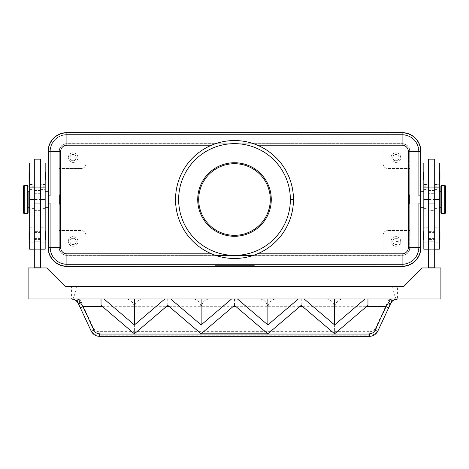 <?xml version="1.0" encoding="UTF-8"?>
<svg xmlns="http://www.w3.org/2000/svg" width="469" height="469" viewBox="0 0 469 469"><rect width="100%" height="100%" fill="white"/><g stroke="black" fill="none" stroke-linecap="round" stroke-linejoin="round"><path stroke-width="0.35" stroke-dasharray="2.35 1.76" d="M66.903 134.796A16.614 16.614 0 0 0 50.289 151.411A16.614 16.614 0 0 1 66.903 134.796A16.614 16.614 0 0 0 50.289 151.411A16.614 16.614 0 0 1 66.903 134.796A16.614 16.614 0 0 0 50.289 151.411A16.614 16.614 0 0 1 66.903 134.796L402.097 134.796C412.181 135.775 417.721 141.31 418.711 151.411L418.711 151.411C417.721 141.31 412.181 135.775 402.097 134.796C412.181 135.775 417.721 141.31 418.711 151.411C417.721 141.31 412.181 135.775 402.097 134.796C412.181 135.775 417.721 141.31 418.711 151.411C417.721 141.31 412.181 135.775 402.097 134.796L66.903 134.796M48.278 196.564A0.621 0.621 0 0 1 48.899 195.948A0.621 0.621 0 0 0 48.278 196.564A0.621 0.621 0 0 1 48.899 195.948L49.62 195.948L48.899 195.948A0.621 0.621 0 0 0 48.278 196.564A0.621 0.621 0 0 1 48.899 195.948L49.62 195.948L48.899 195.948A0.621 0.621 0 0 0 48.278 196.564L48.278 151.411L48.278 196.564M418.717 195.948L420.722 195.948L418.717 195.948L420.722 195.948L420.722 151.411L420.722 195.948L420.722 151.411L420.722 195.948L420.722 151.411L420.722 195.948L418.717 195.948L418.94 151.411A16.843 16.843 0 0 0 402.097 134.568L66.903 134.568L66.903 132.786L402.097 132.786A18.619 18.619 0 0 1 420.722 151.411A18.619 18.619 0 0 0 402.097 132.786L66.903 132.786A18.619 18.619 0 0 0 48.278 151.411L48.278 195.948L48.278 151.411A18.619 18.619 0 0 1 66.903 132.786A18.619 18.619 0 0 0 48.278 151.411A18.619 18.619 0 0 1 66.903 132.786A18.619 18.619 0 0 0 48.278 151.411A18.619 18.619 0 0 1 66.903 132.786L402.097 132.786A18.619 18.619 0 0 1 420.722 151.411L420.722 247.626A18.619 18.619 0 0 1 402.097 266.245L66.903 266.245A18.619 18.619 0 0 1 48.278 247.626L48.278 151.411A18.619 18.619 0 0 1 66.903 132.786A18.619 18.619 0 0 0 48.278 151.411A18.619 18.619 0 0 1 66.903 132.786A18.619 18.619 0 0 0 48.278 151.411A18.619 18.619 0 0 1 66.903 132.786L402.097 132.786L66.903 132.786L402.097 132.786L66.903 132.786L402.097 132.786L66.903 132.786L402.097 132.786L66.903 132.786L66.903 134.568A16.843 16.843 0 0 0 50.06 151.411L50.06 195.327L48.278 195.327L50.06 195.327L48.459 195.327L48.459 151.411L48.459 195.327L48.899 195.948L49.62 195.948A0.621 0.44 -90 0 0 50.06 195.327L48.459 195.327L48.899 195.948L49.62 195.948A0.621 0.44 90 0 0 50.06 195.327A0.621 0.44 -90 0 1 49.62 195.948A0.621 0.44 90 0 0 50.06 195.327L48.459 195.327L48.459 151.411L48.459 195.327L48.899 195.948L49.62 195.948A0.621 0.44 -90 0 0 50.06 195.327L48.459 195.327L48.899 195.948L48.459 195.327L48.459 151.411L48.459 195.327L48.899 195.948M419.38 195.948L420.101 195.948L420.541 195.327L420.541 151.411L420.541 195.327L420.541 151.411L420.541 195.327L420.541 151.411L420.541 195.327L418.94 195.327A0.621 0.44 -90 0 0 419.38 195.948L420.101 195.948L420.722 195.327L420.722 196.564A0.621 0.621 0 0 0 420.101 195.948L419.38 195.948L420.101 195.948A0.621 0.621 0 0 1 420.722 196.564A0.621 0.621 0 0 0 420.101 195.948L420.722 195.327L420.722 196.564A0.621 0.621 0 0 0 420.541 196.13A0.621 0.621 0 0 1 420.722 196.564L420.722 195.327L420.722 196.564A0.621 0.621 0 0 0 420.505 196.095A0.621 0.621 0 0 1 420.541 196.13L420.505 196.095A0.621 0.621 0 0 0 420.101 195.948L420.541 195.327L418.94 195.327L420.722 195.327L418.94 195.327A0.621 0.44 -90 0 0 419.38 195.948L419.38 195.948A0.621 0.44 -90 0 1 418.94 195.327L420.722 195.327L420.101 195.948L419.38 195.948A0.621 0.44 -90 0 1 418.94 195.327A0.621 0.44 -90 0 0 419.38 195.948A0.621 0.44 -90 0 1 418.94 195.327L420.541 195.327L420.101 195.948A0.621 0.621 0 0 1 420.541 196.13L420.505 196.095A0.621 0.621 0 0 0 420.101 195.948L419.38 195.948M418.94 195.948L418.94 151.411A16.843 16.843 0 0 0 402.097 134.568L402.097 132.786A18.619 18.619 0 0 1 420.722 151.411A18.619 18.619 0 0 0 402.097 132.786A18.619 18.619 0 0 1 420.722 151.411L418.94 151.411A16.843 16.843 0 0 0 402.097 134.568L402.097 132.786A18.619 18.619 0 0 1 420.722 151.411L418.94 151.411L420.722 151.411A18.619 18.619 0 0 0 402.097 132.786A18.619 18.619 0 0 1 420.722 151.411A18.619 18.619 0 0 0 402.097 132.786A18.619 18.619 0 0 1 420.722 151.411A18.619 18.619 0 0 0 402.097 132.786A18.619 18.619 0 0 1 420.722 151.411A18.619 18.619 0 0 0 402.097 132.786A18.619 18.619 0 0 1 420.722 151.411L418.94 151.411L420.541 151.411L418.94 151.411L418.94 195.948L418.94 151.411L418.711 195.327L418.94 151.411L418.94 195.948L420.722 195.948L418.94 195.948L418.94 151.411A16.843 16.843 0 0 0 402.097 134.568L402.097 132.967L66.903 132.967L402.097 132.967A18.438 18.438 0 0 1 420.541 151.411A18.438 18.438 0 0 0 402.097 132.967L402.097 134.568L66.903 134.568A16.843 16.843 0 0 0 50.06 151.411L48.459 151.411A18.438 18.438 0 0 1 66.903 132.967A18.438 18.438 0 0 0 48.459 151.411A18.438 18.438 0 0 1 66.903 132.967A18.438 18.438 0 0 0 48.459 151.411A18.438 18.438 0 0 1 66.903 132.967A18.438 18.438 0 0 0 48.459 151.411M420.722 202.467A0.621 0.621 0 0 1 420.101 203.089A0.621 0.621 0 0 0 420.722 202.467A0.621 0.621 0 0 1 420.101 203.089L419.38 203.089L420.101 203.089A0.621 0.621 0 0 0 420.722 202.467A0.621 0.621 0 0 1 420.101 203.089L419.38 203.089L420.101 203.089A0.621 0.621 0 0 0 420.722 202.467L420.722 203.71L420.722 202.467M420.541 203.71L420.101 203.089L420.541 203.71L420.541 247.626L420.541 203.71L420.101 203.089L420.541 203.71L420.541 247.626L420.541 203.71L420.101 203.089L420.541 203.71L420.541 247.626L420.541 203.71L418.94 203.71L420.722 203.71L418.94 203.71A0.621 0.44 90 0 1 419.38 203.089L419.38 203.089A0.621 0.44 -90 0 0 418.94 203.71A0.621 0.44 -90 0 1 419.38 203.089A0.621 0.44 90 0 0 418.94 203.71L420.722 203.71L418.94 203.71A0.621 0.44 -90 0 1 419.38 203.089A0.621 0.44 -90 0 0 418.94 203.71L420.541 203.71M49.62 203.089L48.899 203.089L48.459 203.71L48.459 247.626L48.459 203.71L48.459 247.626L48.459 203.71L48.459 247.626L48.459 203.71L50.06 203.71A0.621 0.44 90 0 0 49.62 203.089L48.899 203.089L48.278 203.71L48.278 202.467A0.621 0.621 0 0 0 48.899 203.089L49.62 203.089L48.899 203.089A0.621 0.621 0 0 1 48.278 202.467A0.621 0.621 0 0 0 48.899 203.089L48.278 203.71L48.278 202.467A0.621 0.621 0 0 0 48.459 202.907A0.621 0.621 0 0 1 48.278 202.467L48.278 203.71L48.278 202.467A0.621 0.621 0 0 0 48.495 202.936A0.621 0.621 0 0 1 48.459 202.907L48.495 202.936A0.621 0.621 0 0 0 48.899 203.089L48.459 203.71L50.06 203.71L48.278 203.71L50.06 203.71A0.621 0.44 90 0 0 49.62 203.089L49.62 203.089A0.621 0.44 90 0 1 50.06 203.71L48.278 203.71L48.899 203.089L49.62 203.089A0.621 0.44 90 0 1 50.06 203.71L48.459 203.71L48.899 203.089A0.621 0.621 0 0 1 48.459 202.907L48.495 202.936A0.621 0.621 0 0 0 48.899 203.089L49.62 203.089A0.621 0.44 -90 0 1 50.06 203.71A0.621 0.44 90 0 0 49.62 203.089L48.899 203.089M66.903 266.064L402.097 266.064L66.903 266.064A18.438 18.438 0 0 1 48.459 247.626A18.438 18.438 0 0 0 66.903 266.064A18.438 18.438 0 0 1 48.459 247.626A18.438 18.438 0 0 0 66.903 266.064A18.438 18.438 0 0 1 48.459 247.626A18.438 18.438 0 0 0 66.903 266.064M211.537 145.202C226.844 139.006 242.156 139.006 257.463 145.202M395.889 160.738A3.119 3.119 0 0 1 392.77 157.619A3.119 3.119 0 0 1 395.889 154.5A3.119 3.119 0 0 1 399.008 157.619A3.119 3.119 0 0 1 395.889 160.738A3.119 3.119 0 0 1 392.77 157.619A3.119 3.119 0 0 1 395.889 154.5A3.119 3.119 0 0 1 399.008 157.619A3.119 3.119 0 0 1 395.889 160.738M428.478 267.951L434.687 267.951L428.478 267.951L428.478 163.183L423.824 163.183L423.824 242.965L428.478 242.965L428.478 199.518L428.478 210.276L434.687 210.276L434.687 163.048M434.687 159.167L434.687 249.174L434.687 199.518L434.687 242.965L439.342 242.965L439.342 187.876M434.687 267.951L434.687 199.155L428.478 199.155L428.478 197.965L428.478 199.518L434.687 199.518L434.687 187.876L434.687 228.022L439.342 227.87M439.342 187.887L439.342 228.022L434.687 228.022M423.824 249.174L423.824 184.288L423.824 228.022L428.478 227.87M423.824 184.288L428.478 184.288L428.478 189.429L428.478 163.054M428.478 199.155L428.478 208.259L428.478 199.518L423.824 199.518L428.478 199.518L428.478 187.887L428.478 228.022L423.824 228.022M423.202 179.498L423.202 172.979M423.824 172.358L423.824 180.119L423.824 172.358M439.342 172.358L439.342 180.119L439.342 172.358M423.824 239.401L423.824 231.639L423.824 239.401M439.342 231.639L439.342 239.401L439.342 231.639M59.452 199.518L59.141 199.518L59.457 199.7M29.658 207.275L29.658 191.757L29.658 207.275M92.123 332.638A9.327 9.181 171.2 0 0 99.616 336.32L369.384 336.32L369.883 335.241L99.117 335.241L99.616 336.32M91.156 331.026L90.64 329.93A9.327 9.181 171.2 0 0 99.117 335.241L99.117 331.647L369.883 331.647L369.883 335.241A9.327 9.181 8.8 0 0 378.36 329.93L377.856 331.008M376.877 332.638A9.327 9.181 8.8 0 1 369.384 336.32M369.883 331.647A6.232 6.138 180 0 0 375.546 328.077A3.101 0.492 -155 0 1 378.36 329.93L390.7 303.466L389.03 304.721A9.368 9.368 0 0 1 396.375 299.052L344.932 298.988C339.609 298.554 336.162 301.116 334.596 306.685C333.025 301.116 329.578 298.554 324.255 298.988L278.205 298.988C272.876 298.554 269.435 301.116 267.863 306.685C266.298 301.116 262.851 298.554 257.528 298.988L211.472 298.988C206.149 298.554 202.702 301.116 201.137 306.685C199.565 301.116 196.124 298.554 190.795 298.988L144.745 298.988C139.422 298.554 135.975 301.116 134.404 306.685C132.838 301.116 129.391 298.554 124.068 298.988L71.27 298.988A7.762 7.762 0 0 1 78.3 303.466L79.941 304.703A9.286 9.286 0 0 0 72.595 299.046L28.105 298.988L28.105 267.951L46.73 267.951L65.349 286.577L71.558 286.577L71.558 298.448L72.595 299.046L79.888 298.988L93.454 328.077A6.226 6.132 180 0 0 99.117 331.647M375.546 328.077L389.112 298.988C390.056 299.081 390.026 300.992 389.03 304.721M390.7 303.466L393.573 300.195M169.338 306.685L232.935 306.685M236.065 306.685L267.863 306.685L267.863 333.799L267.863 306.685L299.662 306.685M257.463 253.829C242.156 260.025 226.844 260.025 211.537 253.829M40.522 204.49L40.522 249.174L40.522 204.49M34.313 197.965L34.313 249.174L34.313 197.965L40.522 197.965L40.522 242.965L45.176 242.965L45.176 199.518L45.176 249.139M239.929 266.245L239.929 265.624L241.095 265.624L239.929 265.624L239.929 266.245L244.197 266.245L239.929 266.245M215.623 255.382A58.971 58.971 0 0 1 215.623 143.649L66.903 143.649A7.762 7.762 0 0 0 59.141 151.411L59.141 247.626A7.762 7.762 0 0 0 66.903 255.382L215.623 255.382L85.909 255.382L85.909 235.209A4.655 4.655 0 0 0 81.254 230.555L59.141 230.555L59.141 247.626A7.762 7.762 0 0 0 66.903 255.382L85.909 255.382L85.909 235.209A4.655 4.655 0 0 0 81.254 230.555L59.141 230.555L59.141 168.482L81.254 168.482A4.655 4.655 0 0 0 85.909 163.822L85.909 143.649L85.909 163.822A4.655 4.655 0 0 1 81.254 168.482L59.141 168.482L59.141 151.411A7.762 7.762 0 0 1 66.903 143.649L215.623 143.649M253.377 255.382A58.971 58.971 0 0 0 293.471 199.518A58.971 58.971 0 0 1 253.377 255.382L402.097 255.382A7.762 7.762 0 0 0 409.859 247.626L409.859 151.411A7.762 7.762 0 0 0 402.097 143.649L253.377 143.649L383.091 143.649L383.091 163.822A4.655 4.655 0 0 0 387.746 168.482L409.859 168.482L409.859 151.411A7.762 7.762 0 0 0 402.097 143.649L383.091 143.649L383.091 163.822A4.655 4.655 0 0 0 387.746 168.482L409.859 168.482L409.859 230.555L387.746 230.555A4.655 4.655 0 0 0 383.091 235.209L383.091 255.382L402.097 255.382A7.762 7.762 0 0 0 409.859 247.626L409.859 230.555L387.746 230.555A4.655 4.655 0 0 0 383.091 235.209L383.091 255.382L253.377 255.382M409.701 151.411L409.701 247.626L409.701 151.411A7.604 7.604 0 0 0 402.097 143.807A7.604 7.604 0 0 1 409.701 151.411M409.701 247.626A7.604 7.604 0 0 1 402.097 255.23L66.903 255.23A7.604 7.604 0 0 1 59.299 247.626L59.299 151.411A7.604 7.604 0 0 1 66.903 143.807L402.097 143.807L66.903 143.807A7.604 7.604 0 0 0 59.299 151.411L59.299 247.626A7.604 7.604 0 0 0 66.903 255.23L402.097 255.23A7.604 7.604 0 0 0 409.701 247.626M241.095 265.624L244.197 265.624L241.095 265.624L241.095 266.245L241.095 265.624M243.423 265.624L241.482 265.624L244.589 265.624L243.423 265.624L243.423 266.245L241.482 266.245L244.589 266.245L241.482 266.245L241.482 265.624L241.482 266.245L244.589 266.245L243.423 266.245L243.423 265.624M241.482 266.245L241.482 265.624L241.482 266.245M244.197 265.624L244.589 265.624L243.81 265.624L244.589 265.624L244.197 265.624L244.197 266.245L244.197 265.624M224.258 266.245L224.258 265.624L225.812 265.624L224.258 265.624L224.258 266.245L225.812 266.245L225.812 265.624L225.812 266.245L224.258 266.245M215.881 265.624L253.119 265.624L215.881 265.624L215.881 266.245L234.5 266.245L234.5 265.624L254.673 265.624L214.327 265.624L238.381 265.624L230.619 265.624L234.5 265.624L234.5 266.245L253.119 266.245L253.119 265.624M253.119 266.245L215.881 266.245M214.327 266.245L254.673 266.245L214.327 266.245L214.327 265.624M234.5 266.245L234.5 265.624L234.5 266.245L234.5 265.624L234.5 266.245L238.381 266.245L238.381 265.624L238.381 266.245L232.173 266.245L232.173 265.624L232.173 266.245L230.619 266.245L230.619 265.624L230.619 266.245L234.5 266.245M254.673 266.245L254.673 265.624M227.359 266.245L227.359 265.624L235.274 265.624L227.359 265.624L227.359 266.245L235.274 266.245L227.359 266.245L227.359 265.624M228.913 266.245L228.913 265.624L228.913 266.245M236.827 266.245L236.827 265.624L236.827 266.245M201.137 306.685L201.137 333.799L201.137 306.685M170.716 298.988L231.557 298.988M237.443 298.988L298.284 298.988M103.983 298.988L164.83 298.988M304.17 298.988L365.017 298.988M234.5 305.348L234.5 298.988L211.472 298.988M102.611 306.685L134.404 306.685L134.404 333.799M167.773 305.348L167.773 298.988L144.745 298.988M101.04 305.348L101.04 298.988L124.068 298.988M301.227 305.348L301.227 298.988L278.205 298.988M367.96 305.348L367.96 298.988L344.932 298.988M302.798 306.685L334.596 306.685L334.596 333.799M324.255 298.988L301.227 298.988M390.659 303.484C391.592 299.914 397.02 298.794 397.618 298.988L440.895 298.988L440.895 267.951L422.27 267.951L403.651 286.577L397.442 286.577L397.442 298.448L396.375 299.052L389.112 298.988M257.528 298.988L234.5 298.988M190.795 298.988L167.773 298.988M34.313 199.155L40.522 199.155L40.522 184.288L45.176 184.288L45.176 199.518L45.176 163.183L40.522 163.183L40.522 210.382L40.522 159.167M40.522 193.31L34.313 193.31L34.313 187.102L34.313 228.022L29.658 228.022L34.313 227.87M34.313 159.167L34.313 193.31M71.27 298.988L71.599 298.988M59.141 204.326L59.141 194.705L59.141 204.326L59.452 204.326L59.452 194.705L59.141 194.705M34.313 267.951L40.522 267.951L34.313 267.951L34.313 163.183L29.658 163.183L29.658 242.965L34.313 242.965L34.313 199.518L45.176 199.518L40.522 199.518L40.522 187.876L40.522 228.022L45.176 227.87M45.176 187.887L45.176 228.022L40.522 228.022M78.3 303.466L90.64 329.93A3.101 0.492 155 0 1 93.454 328.077M79.941 304.703A19.657 3.107 65.2 0 1 79.888 298.988M396.375 299.052C394.212 295.224 392.963 291.061 392.635 286.577L76.365 286.577C76.13 290.733 74.87 294.89 72.595 299.046M29.658 249.174L29.658 199.518L34.313 199.518L29.658 199.518L29.658 184.288L29.658 228.022M73.111 160.738A3.119 3.119 0 0 1 69.992 157.619A3.119 3.119 0 0 1 73.111 154.5A3.119 3.119 0 0 1 76.23 157.619A3.119 3.119 0 0 1 73.111 160.738A3.119 3.119 0 0 1 69.992 157.619A3.119 3.119 0 0 1 73.111 154.5A3.119 3.119 0 0 1 76.23 157.619A3.119 3.119 0 0 1 73.111 160.738M48.125 207.275L48.125 204.173M420.875 204.173L420.875 207.275M76.365 286.577L71.558 286.577M40.522 267.951L34.313 267.799L40.522 267.799L40.522 199.155M434.687 267.799L428.478 267.799M34.313 234.054L34.313 242.825L29.658 242.825L29.658 227.764L34.313 227.764L34.313 234.054L29.658 234.054M34.313 267.799L40.522 267.799M40.522 198.967L40.522 197.965M45.176 234.054L45.176 227.764L40.522 227.764L40.522 242.825L45.176 242.825L45.176 234.054L40.522 234.054M34.313 198.967L34.313 184.581L29.658 184.581M29.037 238.78L29.037 232.261M29.658 231.639L29.658 239.401L29.658 231.639M45.798 232.261L45.798 238.78M45.176 231.639L45.176 239.401L45.176 231.639M29.037 179.498L29.037 172.979M29.658 172.358L29.658 180.119L29.658 172.358M45.176 180.119L45.176 172.358L45.176 180.119M29.658 184.288L34.313 184.288L34.313 189.429L34.313 163.054M40.522 184.288L40.522 163.054M45.176 184.294L45.176 187.876M45.176 191.757L45.176 207.275L45.176 191.757M48.278 194.864L48.278 204.173M28.105 191.757L28.105 207.275L28.105 191.757M59.452 194.705L59.452 204.326M48.125 194.864L48.125 191.757M420.875 151.411A18.778 18.778 0 0 0 402.097 132.633L66.903 132.633A18.778 18.778 0 0 0 48.125 151.411L48.125 247.626A18.778 18.778 0 0 0 66.903 266.398L402.097 266.398A18.778 18.778 0 0 0 420.875 247.626L420.875 194.864M428.478 234.054L428.478 242.825L423.824 242.825L423.824 234.054L428.478 234.054L428.478 227.764L423.824 227.764L423.824 234.054M434.687 187.119L434.687 210.376L428.478 210.382L428.478 187.119M434.687 197.965L428.478 197.965M434.687 227.764L434.687 242.825L439.342 242.825L439.342 227.764L434.687 227.764M428.478 159.167L428.478 193.31L434.687 193.31L434.687 187.102M428.478 198.967L428.478 184.581L423.824 184.581M439.963 232.261L439.963 238.78M423.202 238.78L423.202 232.261M73.111 238.299A3.119 3.119 0 0 1 76.23 241.418A3.119 3.119 0 0 1 73.111 244.537A3.119 3.119 0 0 1 69.992 241.418A3.119 3.119 0 0 1 73.111 238.299A3.119 3.119 0 0 1 76.23 241.418A3.119 3.119 0 0 1 73.111 244.537A3.119 3.119 0 0 1 69.992 241.418A3.119 3.119 0 0 1 73.111 238.299L73.111 241.418M434.687 193.31L434.687 163.183L439.342 163.183L439.342 249.139M428.478 187.102L428.478 193.31M423.824 191.757L423.824 207.275L423.824 191.757M420.722 204.173L420.722 194.864M439.342 191.757L439.342 207.275L439.342 191.757M440.895 191.757L440.895 207.275L440.895 191.757M409.859 194.705L409.859 204.326L409.859 194.705L409.548 194.705L409.548 204.326L409.548 194.705M409.859 204.326L409.548 204.326M409.548 199.518L409.859 199.518L409.548 199.337L409.859 199.518L409.548 199.694L409.548 199.337M68.298 241.418A4.813 4.813 0 0 1 73.111 236.605A4.813 4.813 0 0 1 77.918 241.418A4.813 4.813 0 0 1 73.111 246.225A4.813 4.813 0 0 1 68.298 241.418A4.813 4.813 0 0 0 73.111 246.225A4.813 4.813 0 0 0 77.918 241.418A4.813 4.813 0 0 0 73.111 236.605A4.813 4.813 0 0 0 68.298 241.418M391.082 157.619A4.813 4.813 0 0 1 395.889 152.806A4.813 4.813 0 0 1 400.702 157.619A4.813 4.813 0 0 1 395.889 162.426A4.813 4.813 0 0 1 391.082 157.619A4.813 4.813 0 0 0 395.889 162.426A4.813 4.813 0 0 0 400.702 157.619A4.813 4.813 0 0 0 395.889 152.806A4.813 4.813 0 0 0 391.082 157.619M68.298 157.619A4.813 4.813 0 0 1 73.111 152.806A4.813 4.813 0 0 1 77.918 157.619A4.813 4.813 0 0 1 73.111 162.426A4.813 4.813 0 0 1 68.298 157.619A4.813 4.813 0 0 0 73.111 162.426A4.813 4.813 0 0 0 77.918 157.619A4.813 4.813 0 0 0 73.111 152.806A4.813 4.813 0 0 0 68.298 157.619M391.082 241.418A4.813 4.813 0 0 1 395.889 236.605A4.813 4.813 0 0 1 400.702 241.418A4.813 4.813 0 0 1 395.889 246.225A4.813 4.813 0 0 1 391.082 241.418A4.813 4.813 0 0 0 395.889 246.225A4.813 4.813 0 0 0 400.702 241.418A4.813 4.813 0 0 0 395.889 236.605A4.813 4.813 0 0 0 391.082 241.418M392.77 241.418A3.119 3.119 0 0 1 395.889 238.299A3.119 3.119 0 0 1 399.008 241.418A3.119 3.119 0 0 1 395.889 244.537A3.119 3.119 0 0 1 392.77 241.418A3.119 3.119 0 0 1 395.889 238.299A3.119 3.119 0 0 1 399.008 241.418A3.119 3.119 0 0 1 395.889 244.537A3.119 3.119 0 0 1 392.77 241.418M66.903 266.245A18.619 18.619 0 0 1 48.278 247.626A18.619 18.619 0 0 0 66.903 266.245A18.619 18.619 0 0 1 48.278 247.626A18.619 18.619 0 0 0 66.903 266.245A18.619 18.619 0 0 1 48.278 247.626L48.278 203.089L48.278 247.626A18.619 18.619 0 0 0 66.903 266.245L402.097 266.245A18.619 18.619 0 0 0 420.722 247.626A18.619 18.619 0 0 1 402.097 266.245A18.619 18.619 0 0 0 420.722 247.626L420.722 203.089L420.722 247.626A18.619 18.619 0 0 1 402.097 266.245A18.619 18.619 0 0 0 420.722 247.626A18.619 18.619 0 0 1 402.097 266.245L66.903 266.245A18.619 18.619 0 0 1 48.278 247.626A18.619 18.619 0 0 0 66.903 266.245L402.097 266.245L66.903 266.245A18.619 18.619 0 0 1 48.278 247.626A18.619 18.619 0 0 0 66.903 266.245L402.097 266.245A18.619 18.619 0 0 0 420.722 247.626A18.619 18.619 0 0 1 402.097 266.245L66.903 266.245L66.903 264.469A16.843 16.843 0 0 1 50.06 247.626L50.283 203.089L48.278 203.089L50.283 203.089L48.278 203.089L50.283 203.089L48.278 203.089L50.06 203.089L50.06 247.626L48.278 247.626L50.06 247.626L50.06 203.089L50.06 247.626L48.278 247.626L50.06 247.626L50.06 203.089L50.06 247.626L48.278 247.626L50.06 247.626L50.06 203.71L50.06 247.626A16.843 16.843 0 0 0 66.903 264.469A16.843 16.843 0 0 1 50.06 247.626A16.843 16.843 0 0 0 66.903 264.469A16.843 16.843 0 0 1 50.06 247.626A16.843 16.843 0 0 0 66.903 264.469A16.843 16.843 0 0 1 50.06 247.626A16.843 16.843 0 0 0 66.903 264.469A16.843 16.843 0 0 1 50.06 247.626A16.843 16.843 0 0 0 66.903 264.469A16.843 16.843 0 0 1 50.06 247.626A16.843 16.843 0 0 0 66.903 264.469L66.903 266.245M402.097 264.469L66.903 264.469L402.097 264.469L66.903 264.469L402.097 264.469L66.903 264.469L402.097 264.469L402.097 266.245A18.619 18.619 0 0 0 420.722 247.626A18.619 18.619 0 0 1 402.097 266.245L402.097 264.469L66.903 264.469L402.097 264.469L402.097 266.245L402.097 264.469L66.903 264.469L402.097 264.469L402.097 266.245L402.097 264.469L66.903 264.469L402.097 264.469A16.843 16.843 0 0 0 418.94 247.626A16.843 16.843 0 0 1 402.097 264.469A16.843 16.843 0 0 0 418.94 247.626A16.843 16.843 0 0 1 402.097 264.469A16.843 16.843 0 0 0 418.94 247.626A16.843 16.843 0 0 1 402.097 264.469A16.843 16.843 0 0 0 418.94 247.626A16.843 16.843 0 0 1 402.097 264.469A16.843 16.843 0 0 0 418.94 247.626A16.843 16.843 0 0 1 402.097 264.469A16.843 16.843 0 0 0 418.94 247.626A16.843 16.843 0 0 1 402.097 264.469M418.94 203.089L420.722 203.089L418.711 203.089L420.722 203.089L418.711 203.089L420.722 203.089L418.94 203.089L418.94 247.626L420.722 247.626L418.94 247.626L420.722 247.626L418.94 247.626L420.722 247.626L418.94 247.626L418.94 203.089M66.903 132.967L66.903 134.568A16.843 16.843 0 0 0 50.06 151.411A16.843 16.843 0 0 1 66.903 134.568A16.843 16.843 0 0 0 50.06 151.411A16.843 16.843 0 0 1 66.903 134.568A16.843 16.843 0 0 0 50.06 151.411A16.843 16.843 0 0 1 66.903 134.568L402.097 134.568L66.903 134.568L66.903 132.786L66.903 134.568L402.097 134.568L66.903 134.568L66.903 132.786L66.903 134.568L402.097 134.568L66.903 134.568L402.097 134.568L66.903 134.568L402.097 134.568L402.097 132.786L402.097 134.568A16.843 16.843 0 0 1 418.94 151.411A16.843 16.843 0 0 0 402.097 134.568A16.843 16.843 0 0 1 418.94 151.411A16.843 16.843 0 0 0 402.097 134.568A16.843 16.843 0 0 1 418.94 151.411A16.843 16.843 0 0 0 402.097 134.568A16.843 16.843 0 0 1 418.94 151.411A16.843 16.843 0 0 0 402.097 134.568L66.903 134.568A16.843 16.843 0 0 0 50.06 151.411L50.289 195.948L48.278 195.948L50.289 195.948L48.278 195.948L50.289 195.948L48.278 195.948L50.06 195.948L50.06 151.411L50.06 195.327A0.621 0.44 90 0 1 49.62 195.948M34.313 238.621L34.313 232.413L34.313 238.621L40.522 238.621L40.522 232.413L40.522 238.621M34.313 232.413L40.522 232.413M34.313 231.639L34.313 239.401L34.313 231.639L40.522 231.639L40.522 239.401L40.522 231.639M40.522 239.401L34.313 239.401M428.478 238.621L428.478 232.413L428.478 238.621L434.687 238.621L434.687 232.413L434.687 238.621M428.478 232.413L434.687 232.413M428.478 239.401L428.478 231.639L428.478 239.401L434.687 239.401L434.687 231.639L428.478 231.639M434.687 231.639L434.687 239.401M395.889 157.619L395.889 154.5M444.776 213.483L444.776 185.548M434.687 186.193L439.342 186.193M434.687 208.641L439.342 208.641M423.824 186.193L428.478 186.193M423.824 208.641L428.478 208.641M134.404 306.685L166.202 306.685M334.596 306.685L366.389 306.685M243.81 266.245L243.81 265.624L243.81 266.245M227.752 266.245L227.752 265.624M234.113 266.245L234.113 265.624M234.887 266.245L234.887 265.624M236.974 266.245L236.974 265.624M232.026 266.245L232.026 265.624M45.176 208.641L40.522 208.641M34.313 208.641L29.658 208.641M73.111 157.619L73.111 154.5M34.313 207.099L40.522 207.099M34.313 210.276L40.522 210.276M34.313 209.074L40.522 209.074M34.313 190.578L40.522 190.578M45.176 184.581L40.522 184.581M45.176 186.193L40.522 186.193M34.313 186.193L29.658 186.193M24.224 185.548L24.224 213.483M434.687 207.099L428.478 207.099M434.687 209.074L428.478 209.074M434.687 190.578L428.478 190.578M434.687 234.054L439.342 234.054M434.687 199.518L439.342 199.518L434.687 199.518M434.687 184.581L439.342 184.581M402.097 266.064A18.438 18.438 0 0 0 420.541 247.626A18.438 18.438 0 0 1 402.097 266.064A18.438 18.438 0 0 0 420.541 247.626A18.438 18.438 0 0 1 402.097 266.064A18.438 18.438 0 0 0 420.541 247.626A18.438 18.438 0 0 1 402.097 266.064M418.94 151.411L420.541 151.411A18.438 18.438 0 0 0 402.097 132.967A18.438 18.438 0 0 1 420.541 151.411A18.438 18.438 0 0 0 402.097 132.967A18.438 18.438 0 0 1 420.541 151.411L418.94 151.411M395.889 241.418L399.008 241.418M418.94 203.71L418.94 247.626L418.94 203.71M50.06 195.327L50.06 151.411L50.06 195.327M66.903 134.568A16.843 16.843 0 0 0 50.06 151.411L48.278 151.411L50.06 151.411L50.06 195.948L50.06 151.411L48.278 151.411L50.06 151.411L50.06 195.948L50.06 151.411A16.843 16.843 0 0 1 66.903 134.568A16.843 16.843 0 0 0 50.06 151.411M441.669 185.548L441.669 213.483M27.331 185.548L27.331 213.483M419.333 203.089L418.711 203.71L419.333 203.089L418.711 203.71L418.711 247.626C417.721 257.721 412.187 263.261 402.097 264.24C412.187 263.261 417.721 257.721 418.711 247.626C417.721 257.721 412.187 263.261 402.097 264.24C412.187 263.261 417.721 257.721 418.711 247.626C417.721 257.721 412.187 263.261 402.097 264.24C412.187 263.261 417.721 257.721 418.711 247.626L418.711 203.089M49.667 203.089L50.289 203.71L49.667 203.089L50.289 203.71L50.289 247.626C51.262 257.704 56.802 263.244 66.903 264.24L374.057 264.24M50.289 203.089L50.289 247.626C51.262 257.704 56.802 263.244 66.903 264.24L402.097 264.24M50.289 247.626C51.262 257.704 56.802 263.244 66.903 264.24C56.802 263.244 51.262 257.704 50.289 247.626C51.262 257.704 56.802 263.244 66.903 264.24C56.802 263.244 51.262 257.704 50.289 247.626L50.289 203.71L50.289 247.626M434.687 189.429L439.342 189.429M423.824 189.429L428.478 189.429M235.274 265.624L235.274 266.245M419.333 195.948L418.711 195.327L419.333 195.948L418.711 195.327L418.711 151.411L418.711 195.948L418.711 155.133M76.371 300.905L75.527 300.26M40.522 210.382L34.313 210.382M40.522 189.429L45.176 189.429M29.658 189.429L34.313 189.429M439.342 184.288L434.687 184.288M244.589 265.624L244.589 266.245M418.711 203.71L418.711 247.626L418.711 203.71M50.289 195.948L50.289 151.411L50.289 195.948L50.289 151.411L50.289 195.327L49.667 195.948L50.289 195.327L50.289 151.411L50.289 195.327L49.667 195.948M418.711 151.411L418.711 195.948M59.457 199.337L59.141 199.518"/><path stroke-width="0.7" d="M420.722 247.626L420.722 151.411A18.619 18.619 0 0 0 402.097 132.786L66.903 132.786A18.619 18.619 0 0 0 48.278 151.411L48.278 247.626A18.619 18.619 0 0 0 66.903 266.245L402.097 266.245A18.619 18.619 0 0 0 420.722 247.626A18.619 18.619 0 0 1 402.097 266.245A18.619 18.619 0 0 0 420.722 247.626L408.306 247.626A6.208 6.208 0 0 1 402.097 253.829L257.463 253.829A58.971 58.971 0 0 0 234.5 140.548A58.971 58.971 0 0 0 175.529 199.518A58.971 58.971 0 0 1 211.537 145.202L66.903 145.202L66.903 132.786A18.619 18.619 0 0 0 48.278 151.411A18.619 18.619 0 0 1 66.903 132.786L402.097 132.786L66.903 132.786M440.895 186.328L440.895 212.709L440.895 186.328A0.774 0.774 0 0 1 441.669 185.548L444.776 185.548A0.774 0.774 0 0 1 445.55 186.328L445.55 212.709L445.55 186.328M440.895 212.709A0.774 0.774 0 0 0 441.669 213.483L441.669 185.548M441.669 213.483L444.776 213.483A0.774 0.774 0 0 0 445.55 212.709M434.687 187.876L439.342 187.876L439.342 163.183M439.342 249.139L439.342 187.887M428.478 249.174L423.824 249.174L423.824 163.048L428.478 163.048M423.824 180.119A0.621 0.621 0 0 1 423.202 179.498L423.202 172.979A0.621 0.621 0 0 1 423.824 172.358M439.963 172.979L439.963 179.498L439.963 172.979A0.621 0.621 0 0 0 439.342 172.358M439.963 179.498A0.621 0.621 0 0 1 439.342 180.119M423.824 239.401A0.621 0.621 0 0 1 423.202 238.78L423.202 232.261A0.621 0.621 0 0 1 423.824 231.639M439.342 231.639A0.621 0.621 0 0 1 439.963 232.261L439.963 238.78A0.621 0.621 0 0 1 439.342 239.401M29.658 191.757L28.105 191.757L28.105 212.709L28.105 191.757M29.658 207.275L28.105 207.275M99.616 334.051L99.616 336.367L369.384 336.367L369.384 334.051L99.616 334.051A6.496 6.396 -0 0 1 97.869 333.811A42.445 29.09 0 0 1 99.451 333.799A6.232 6.138 0 0 1 93.958 330.235L82.972 306.685A3.101 0.492 155 0 1 80.158 307.459L91.144 331.008A9.327 9.181 171.2 0 0 92.123 332.638M93.958 330.235A3.101 0.492 155 0 1 91.144 331.008C92.921 334.42 95.746 336.209 99.616 336.367M369.384 336.367C373.254 336.209 376.079 334.42 377.856 331.008A3.101 0.492 -155 0 1 375.042 330.235A6.226 6.126 0 0 1 369.549 333.799L371.131 333.811A6.496 6.396 -0 0 1 369.384 334.045M376.877 332.638A9.327 9.181 8.8 0 0 377.856 331.008L388.842 307.459A3.101 0.492 -155 0 1 386.028 306.685L375.042 330.235M102.611 306.685L82.972 306.685L78.188 298.988C77.532 300.09 77.567 301.585 78.3 303.466A7.762 7.762 0 0 0 71.27 298.988L73.75 299.404L75.527 300.26M393.573 300.195L397.73 298.988A7.762 7.762 0 0 0 390.7 303.466C391.433 301.585 391.468 300.09 390.812 298.988L386.028 306.685L366.389 306.685M232.935 306.685L236.065 306.685M34.313 267.951L34.313 241.054L40.522 241.054L40.522 187.102L34.313 187.102L34.313 159.167L40.522 159.167L40.522 187.102M45.176 249.139L45.176 187.887M402.097 132.786A18.619 18.619 0 0 1 420.722 151.411A18.619 18.619 0 0 0 402.097 132.786L402.097 145.202L257.463 145.202A58.971 58.971 0 0 1 293.471 199.518A58.971 58.971 0 0 0 253.377 143.649A58.971 58.971 0 0 1 293.471 199.518L290.364 199.518A55.864 55.864 0 0 1 234.5 255.382A55.864 55.864 0 0 1 178.636 199.518A55.864 55.864 0 0 1 234.5 143.649A55.864 55.864 0 0 1 290.364 199.518M197.719 199.518A36.781 36.781 0 0 0 234.5 236.294A36.781 36.781 0 0 0 271.281 199.518A36.781 36.781 0 0 0 234.5 162.737A36.781 36.781 0 0 0 197.719 199.518L198.698 199.518A35.802 35.802 0 0 0 234.5 235.321A35.802 35.802 0 0 0 270.302 199.518A35.802 35.802 0 0 0 234.5 163.71A35.802 35.802 0 0 0 198.698 199.518M215.851 143.649L215.623 143.649A58.971 58.971 0 0 0 215.623 255.382L253.149 255.382M215.623 255.382L253.377 255.382M293.471 199.518A58.971 58.971 0 0 1 234.5 258.483A58.971 58.971 0 0 1 175.529 199.518A58.971 58.971 0 0 0 211.537 253.829L66.903 253.829A6.208 6.208 0 0 1 60.694 247.626L60.694 151.411A6.208 6.208 0 0 1 66.903 145.202M365.017 298.988L367.96 298.988L367.96 305.348L334.596 333.799L301.227 305.348L267.863 333.799L234.5 305.348L201.137 333.799L167.773 305.348L134.404 333.799L101.04 305.348L101.04 298.988L103.983 298.988L134.404 324.935L164.83 298.988L170.716 298.988L201.137 324.935L231.557 298.988L237.443 298.988L267.863 324.935L298.284 298.988L304.17 298.988L334.596 324.935L365.017 298.988L304.17 298.988M201.137 333.799L267.863 333.799M201.137 324.935L201.137 298.988M267.863 324.935L267.863 298.988M134.404 324.935L134.404 298.988M334.596 324.935L334.596 298.988M367.96 298.988L440.895 298.988L440.895 267.951L422.27 267.951L403.651 286.577L65.349 286.577L46.73 267.951L28.105 267.951L28.105 298.988L101.04 298.988M103.983 298.988L164.83 298.988M170.716 298.988L231.557 298.988M237.443 298.988L298.284 298.988M388.842 307.459L390.7 303.466M34.313 249.174L29.658 249.174L29.658 163.048L34.313 163.048M420.875 207.275L420.875 247.626A18.778 18.778 0 0 1 402.097 266.398L66.903 266.398A18.778 18.778 0 0 1 48.125 247.626L48.125 207.275M76.371 300.905L78.305 303.478L80.158 307.459M392.635 286.577L397.442 286.577M34.313 241.054L34.313 187.102M40.522 241.054L40.522 267.951M434.687 267.951L434.687 187.119M34.313 267.799L40.522 267.799M29.658 239.401A0.621 0.621 0 0 1 29.037 238.78L29.037 232.261A0.621 0.621 0 0 1 29.658 231.639M45.176 239.401A0.621 0.621 0 0 0 45.798 238.78L45.798 232.261A0.621 0.621 0 0 0 45.176 231.639M29.658 180.119A0.621 0.621 0 0 1 29.037 179.498L29.037 172.979A0.621 0.621 0 0 1 29.658 172.358M45.798 172.979L45.798 179.498L45.798 172.979A0.621 0.621 0 0 0 45.176 172.358M45.798 179.498A0.621 0.621 0 0 1 45.176 180.119M40.522 187.876L45.176 187.876L45.176 163.183M48.278 191.757L45.176 191.757M48.278 207.275L45.176 207.275M23.45 186.328L23.45 212.709L23.45 186.328A0.774 0.774 0 0 1 24.224 185.548L27.331 185.548A0.774 0.774 0 0 1 28.105 186.328M23.45 212.709A0.774 0.774 0 0 0 24.224 213.483L24.224 185.548M28.105 212.709A0.774 0.774 0 0 1 27.331 213.483L24.224 213.483M48.125 191.757L48.125 151.411A18.778 18.778 0 0 1 66.903 132.633L402.097 132.633A18.778 18.778 0 0 1 420.875 151.411L420.875 191.757L420.875 151.411M428.478 187.119L428.478 267.951M434.687 267.799L428.478 267.799M434.687 159.167L428.478 159.167L428.478 187.102L434.687 187.102L434.687 159.167M423.824 207.275L420.722 207.275M423.824 191.757L420.722 191.757M440.895 191.757L439.342 191.757M440.895 207.275L439.342 207.275M402.097 145.202A6.208 6.208 0 0 1 408.306 151.411L408.306 247.626M48.278 247.626A18.619 18.619 0 0 0 66.903 266.245A18.619 18.619 0 0 1 48.278 247.626L60.694 247.626M420.722 151.411L408.306 151.411M60.694 151.411L48.278 151.411M434.687 199.518L439.342 199.518M423.824 199.518L428.478 199.518M166.202 306.685L169.338 306.685M299.662 306.685L302.798 306.685M402.097 266.245L402.097 253.829M66.903 253.829L66.903 266.245M45.176 199.518L40.522 199.518M34.313 199.518L29.658 199.518M34.313 203.945L40.522 203.945M34.313 249.109L40.522 249.109M27.331 213.483L27.331 185.548M434.687 241.054L428.478 241.054M434.687 203.945L428.478 203.945M434.687 249.109L428.478 249.109M444.776 213.483L444.776 185.548M434.687 163.048L439.342 163.048M423.824 187.876L428.478 187.876M40.522 249.174L45.176 249.174M29.658 187.876L34.313 187.876M40.522 163.048L45.176 163.048M434.687 249.174L439.342 249.174"/></g></svg>
